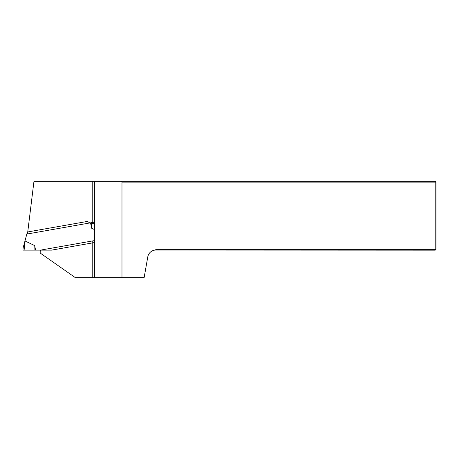 <?xml version="1.0" encoding="UTF-8"?>
<svg xmlns="http://www.w3.org/2000/svg" width="459" height="459" viewBox="0 0 459 459"><rect width="100%" height="100%" fill="white"/><g stroke="black" fill="none" stroke-linecap="round" stroke-linejoin="round"><path stroke-width="0.69" d="M92.225 181.288L33.966 181.288L27.5 233.947L92.225 222.535L92.225 181.288L435.224 181.288L435.224 182.114L121.979 182.114L121.979 277.712L92.225 277.712L92.225 240.998L41.958 249.862A2.203 2.203 0 0 0 40.53 253.288L75.414 277.712L92.225 277.712M155.171 250.069L156.221 249.335L435.224 249.335L435.224 250.161L155.171 250.069A8.268 8.268 0 0 0 147.787 256.868L144.115 277.712L121.979 277.712M435.224 249.335L435.224 182.114L436.05 182.114L436.05 249.335L435.224 249.335M121.153 181.288L121.979 182.114M435.224 250.161L436.05 249.335M436.05 182.114L435.224 181.288M94.428 277.712L94.428 181.288M92.225 240.998L94.428 240.608M94.428 222.145L92.225 222.535M94.428 229.552L91.53 228.163L90.739 223.653L87.526 221.404L27.368 232.013L24.975 240.946L34.746 245.628L35.538 250.138L51.506 250.138L94.428 242.57M35.538 250.138L22.95 250.138L23.162 247.705L24.975 240.946M94.428 223.653L90.739 223.653M34.93 250.138L34.746 245.628M91.347 223.653L91.53 228.163M24.889 241.25L24.115 250.138"/></g></svg>
